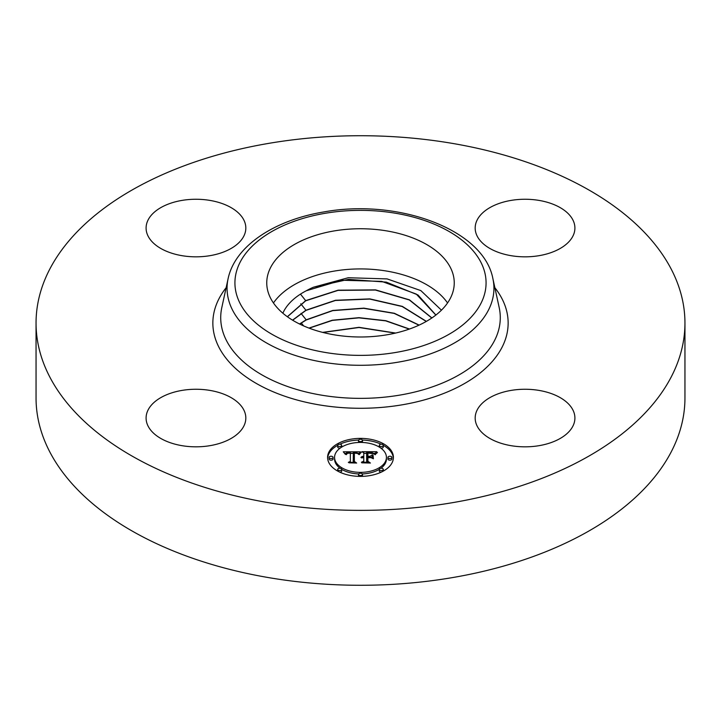 <?xml version="1.0" encoding="UTF-8"?>
<svg xmlns="http://www.w3.org/2000/svg" width="721" height="721" viewBox="0 0 721 721"><rect width="100%" height="100%" fill="white"/><g stroke="black" fill="none" stroke-linecap="round" stroke-linejoin="round"><path stroke-width="1.08" d="M273.448 302.955A93.748 54.12 180 0 1 360.5 268.924A93.748 54.12 180 0 1 447.552 302.955M282.821 313.175L284.371 310.147C288.661 302.793 295.673 296.484 305.389 291.23L306.281 290.761A77.895 44.972 180 0 1 313.383 287.237L348.522 279.369L386.312 282.136L417.964 294.979L435.917 315.023M441.441 310.174L420.83 290.59L387.105 278.901L348.225 277.738L313.383 287.237M684.95 323.044L684.95 397.956A324.45 187.316 180 0 1 451.842 577.701A324.45 187.316 180 0 1 36.05 397.956L36.05 323.044A324.45 187.316 180 0 1 269.158 143.299A324.45 187.316 180 0 1 684.95 323.044A324.45 187.316 180 0 1 451.842 502.789A324.45 187.316 180 0 1 36.05 323.044M450.454 298.106A93.748 54.12 0 0 0 454.248 282.875A93.748 54.12 0 0 0 373.829 229.296A93.748 54.12 0 0 0 270.546 267.635A93.748 54.12 0 0 0 266.752 282.875A93.748 54.12 0 0 0 347.171 336.446A93.748 54.12 0 0 0 450.454 298.106M243.806 409.934A49.866 28.786 180 0 1 245.825 418.045A49.866 28.786 180 0 1 203.052 446.533A49.866 28.786 180 0 1 148.111 426.147A49.866 28.786 180 0 1 146.093 418.045A49.866 28.786 180 0 1 188.866 389.547A49.866 28.786 180 0 1 243.806 409.934M511.009 390.421A49.866 28.786 180 0 1 574.907 418.045A49.866 28.786 180 0 1 539.083 445.668A49.866 28.786 180 0 1 475.175 418.045A49.866 28.786 180 0 1 511.009 390.421M477.194 236.146A49.866 28.786 180 0 1 475.175 228.043A49.866 28.786 180 0 1 517.948 199.546A49.866 28.786 180 0 1 572.889 219.941A49.866 28.786 180 0 1 574.907 228.043A49.866 28.786 180 0 1 532.134 256.541A49.866 28.786 180 0 1 477.194 236.146M209.991 255.667A49.866 28.786 180 0 1 146.093 228.043A49.866 28.786 180 0 1 181.917 200.42A49.866 28.786 180 0 1 245.825 228.043A49.866 28.786 180 0 1 209.991 255.667M431.906 317.943L409.483 299.855L375.542 289.878L338.077 290.184L305.668 300.63L287.355 316.717M431.807 318.006L409.348 299.972L375.434 290.049L338.032 290.383L305.677 300.81L287.436 316.78M435.854 315.068L416.242 294.06L381.751 281.388L341.601 280.226L306.281 290.761M292.546 320.151L305.929 310.219L335.454 300.278L369.828 298.891L402.318 306.38L426.39 321.368M426.273 321.44L402.174 306.506L369.72 299.071L335.409 300.477L305.929 310.409L292.654 320.223M419.135 325.099L394.342 313.275L363.844 308.146L332.76 310.463L306.182 319.818L299.539 323.99M418.973 325.171L394.18 313.41L363.726 308.327L332.714 310.652L306.191 319.998L299.693 324.062M409.483 329.019L385.825 320.701L358.95 317.664L332.246 320.232L308.967 328.082M409.267 329.1L385.69 320.854L358.95 317.853L332.381 320.394L309.183 328.163M395.631 333.048L358.995 327.325L322.611 332.381M395.297 333.129L358.995 327.505L322.936 332.462M360.383 336.995L357.67 336.968M393.414 457.393A32.914 18.998 180 0 1 360.5 476.392A32.914 18.998 180 0 1 327.586 457.393A32.914 18.998 180 0 1 360.5 438.386A32.914 18.998 180 0 1 393.414 457.393M386.429 457.393A25.929 14.97 180 0 1 360.5 472.363A25.929 14.97 180 0 1 334.571 457.393A25.929 14.97 180 0 1 360.5 442.424A25.929 14.97 180 0 1 386.429 457.393L386.429 459.016A25.929 14.97 0 0 1 380.877 468.28M360.401 451.824L358.427 454.221L356.859 452.716L353.38 452.455L353.2 461.458L354.903 462.359L348.324 462.359L350.343 461.386L350.343 453.13L347.666 453.284L346.134 454.446L347.116 453.212L350.343 452.5L346.639 452.734L345.368 454.365L343.277 451.788L360.401 451.824M361.221 452.382L358.959 454.581L361.221 452.382M357.355 453.446L354.371 453.13L354.353 461.476L356.643 463.044L348.964 462.819L355.85 462.819L353.921 461.548L353.921 452.896L357.364 453.32M376.759 451.707L374.406 454.194L372.108 452.617L366.656 452.391L366.656 456.285L367.53 456.285L367.53 452.851L371.405 452.896L373.514 453.698L367.89 453.076L367.89 456.285L370.062 456.285L372.36 454.879L372.36 458.358L369.945 456.979L366.656 456.979L366.656 461.161L368.494 462.242L361.428 462.242L363.772 461.161L363.772 457.592L361.563 457.898L363.772 456.979L360.924 457.465L363.772 456.285L363.772 452.779L361.834 451.707L376.759 451.707M377.462 452.491L374.965 454.636L377.462 452.491M373.415 458.754L373.036 455.041L373.036 458.628M367.89 457.673L367.89 461.233L370.423 463.044L361.735 462.819L369.612 462.819L367.53 461.332L367.53 457.456L370.837 457.673L367.89 457.673M362.492 440.405A1.992 1.154 180 0 1 360.5 441.558A1.992 1.154 180 0 1 358.508 440.405A1.992 1.154 180 0 1 360.5 439.251A1.992 1.154 180 0 1 362.492 440.405L362.492 442.036A1.992 1.154 0 0 1 362.357 442.46M391.918 457.393A1.992 1.154 180 0 1 389.917 458.547A1.992 1.154 180 0 1 387.925 457.393A1.992 1.154 180 0 1 389.917 456.24A1.992 1.154 180 0 1 391.918 457.393L391.918 459.016A1.992 1.154 0 0 1 389.917 460.169A1.992 1.154 0 0 1 387.925 459.016L387.925 457.393M383.302 445.38A1.992 1.154 180 0 1 381.301 446.533A1.992 1.154 180 0 1 379.309 445.38A1.992 1.154 180 0 1 381.301 444.226A1.992 1.154 180 0 1 383.302 445.38L383.302 447.011A1.992 1.154 0 0 1 380.877 448.138M362.492 474.373A1.992 1.154 180 0 1 360.5 475.527A1.992 1.154 180 0 1 358.508 474.373A1.992 1.154 180 0 1 360.5 473.228A1.992 1.154 180 0 1 362.492 474.373L362.492 476.004A1.992 1.154 0 0 1 362.402 476.356M383.302 469.398A1.992 1.154 180 0 1 381.301 470.552A1.992 1.154 180 0 1 379.309 469.398A1.992 1.154 180 0 1 381.301 468.253A1.992 1.154 180 0 1 383.302 469.398L383.302 471.029A1.992 1.154 0 0 1 383.293 471.092M329.082 457.393A1.992 1.154 180 0 1 331.083 456.24A1.992 1.154 180 0 1 333.075 457.393A1.992 1.154 180 0 1 331.083 458.547A1.992 1.154 180 0 1 329.082 457.393L329.082 459.016A1.992 1.154 0 0 0 331.083 460.169A1.992 1.154 0 0 0 333.075 459.016L333.075 457.393M337.698 445.38A1.992 1.154 180 0 1 339.699 444.226A1.992 1.154 180 0 1 341.691 445.38A1.992 1.154 180 0 1 339.699 446.533A1.992 1.154 180 0 1 337.698 445.38L337.698 447.011A1.992 1.154 0 0 0 340.123 448.138M337.698 469.398A1.992 1.154 180 0 1 339.699 468.253A1.992 1.154 180 0 1 341.691 469.398A1.992 1.154 180 0 1 339.699 470.552A1.992 1.154 180 0 1 337.698 469.398L337.698 471.029A1.992 1.154 0 0 0 337.707 471.092M370.792 457.465L372.36 456.51L372.36 458.358M363.772 453.338L366.656 453.338M373.541 453.338L375.019 453.338M363.772 456.285L363.772 456.979M363.348 456.312L363.348 456.961M362.96 456.357L362.96 456.979M362.591 456.429L362.591 457.015M362.266 456.519L362.266 457.078M361.96 456.627L361.96 457.159M361.69 456.754L361.69 457.258M361.455 456.898L361.455 457.357M363.772 461.161L363.772 462.242M366.656 461.161L366.656 462.242M370.062 456.285L370.062 457.042M367.89 456.285L367.89 456.979M367.53 456.285L367.53 456.979M366.656 456.285L366.656 456.979M344.602 453.41L345.683 453.41M350.343 453.383L353.362 453.374M357.751 453.347L358.986 453.347M350.343 452.5L350.343 453.13M346.711 453.464L346.711 453.933M346.594 453.563L346.594 454.167M346.486 453.68L346.486 454.545M346.395 453.815L346.395 454.636M346.314 453.951L346.314 454.636M346.242 454.104L346.242 454.636M350.343 461.386L350.343 462.359M353.2 461.458L353.2 462.359M360.861 452.256L360.861 452.707M360.653 452.428L360.653 452.914M360.455 452.608L360.455 453.139M360.248 452.815L360.248 453.383M360.049 453.049L360.049 453.635M359.842 453.302L359.842 453.915M359.635 453.572L359.635 454.203M359.418 453.86L359.418 454.518M359.211 454.176L359.211 454.627M376.173 453.085L376.173 453.545M375.893 453.347L375.893 453.842M375.65 453.599L375.65 454.14M375.434 453.86L375.434 454.455M375.244 454.122L375.244 454.744M353.921 461.548L354.362 454.518M367.53 461.332L367.89 459.079M393.378 458.205A32.914 18.998 0 0 0 383.293 445.317M381.166 444.235A32.914 18.998 0 0 0 362.402 440.053M358.598 440.053A32.914 18.998 0 0 0 339.834 444.235M337.707 445.317A32.914 18.998 0 0 0 327.622 458.205M334.571 457.393L334.571 459.016A25.929 14.97 0 0 0 340.123 468.28M341.691 469.326A25.929 14.97 0 0 0 358.643 473.949M362.357 473.949A25.929 14.97 0 0 0 379.309 469.326M358.508 440.405L358.508 442.036A1.992 1.154 0 0 0 358.643 442.46M379.309 445.38L379.309 447.011A1.992 1.154 0 0 0 379.309 447.092M358.508 474.373L358.508 476.004A1.992 1.154 0 0 0 358.598 476.356M379.309 469.398L379.309 471.029A1.992 1.154 0 0 0 381.166 472.183M341.691 447.092A1.992 1.154 0 0 0 341.691 447.011L341.691 445.38M339.834 472.183A1.992 1.154 0 0 0 341.691 471.029L341.691 469.398M492.894 278.648L499.193 307.597A139.784 80.707 180 0 1 399.858 395.099A139.784 80.707 180 0 1 221.807 307.597L228.106 278.648C234.965 245.942 274.494 220.067 323.81 211.947C397.929 198.338 483.71 229.314 492.894 278.648A133.439 77.039 180 0 1 398.064 362.176A133.439 77.039 180 0 1 228.106 278.648M494.867 287.715A147.643 85.24 180 0 1 402.066 404.832A147.643 85.24 180 0 1 248.961 378.895A147.643 85.24 180 0 1 226.133 287.715M395.856 352.443A125.58 72.506 180 0 1 240.003 303.28A125.58 72.506 180 0 1 325.144 213.299A125.58 72.506 180 0 1 480.997 262.462A125.58 72.506 180 0 1 395.856 352.443M305.668 300.63L300.468 294.123M305.929 310.219L300.774 303.775M306.182 319.818L301.027 313.374M303.631 325.901L301.279 322.963"/></g></svg>

